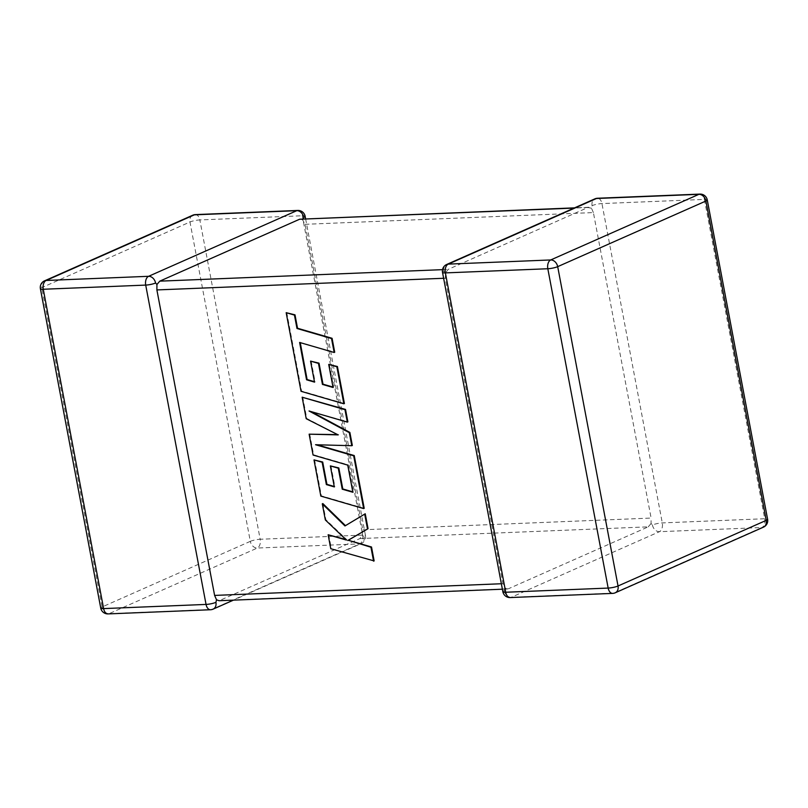 <?xml version="1.0" encoding="UTF-8"?>
<svg xmlns="http://www.w3.org/2000/svg" width="808" height="808" viewBox="0 0 808 808"><rect width="100%" height="100%" fill="white"/><g stroke="black" fill="none" stroke-linecap="round" stroke-linejoin="round"><path stroke-width="0.61" stroke-dasharray="4.04 3.03" d="M303.202 218.887L302.687 219.968L305.081 224.311L362.802 529.785L362.257 535.239L359.924 538.572L219.089 600.728M305.616 218.796L365.489 535.613A7.181 1.333 -10.7 0 1 364.115 536.724L362.257 535.239M305.081 224.311L593.395 212.585L651.117 518.069L362.802 529.785M593.395 212.585L591.486 208.222L592.082 205.656A7.181 1.333 169.3 0 1 601.95 203.576L704.394 199.404L764.732 518.746L662.287 522.907A7.181 1.333 -10.7 0 0 652.42 524.998L651.066 523.503L651.117 518.069M591.486 208.222L587.891 207.515L448.076 269.428L445.743 272.761L445.198 278.215L502.919 583.689L505.313 588.032L506.404 588.85L508.414 588.759L220.109 600.485M359.924 538.572L648.238 526.846L508.414 588.759M442.511 272.387A7.181 1.333 -10.7 0 1 443.885 271.276L445.743 272.761M502.859 591.719A7.181 1.333 169.3 0 1 504.222 590.618L505.313 588.032M648.238 526.846L651.066 523.503M300.606 218.998L302.687 219.968M300.253 342.632L334.714 352.248M299.616 342.451L300.172 342.198M286.739 312.433L301.596 391.072L344.41 403.525M301.031 391.314L301.596 391.072M329.27 364.186L333.633 387.244L332.987 387.052M333.068 387.486L333.633 387.244M311.11 360.873L315.09 381.891L314.443 381.699M314.524 382.134L315.09 381.891M302.707 396.97L306.767 418.453L337.633 434.613M306.212 418.706L306.767 418.453M338.178 434.896L338.734 434.643M309.686 433.926L313.635 454.783L348.299 464.863L353.429 492.022L352.793 491.84M313.07 455.035L313.635 454.783M347.743 465.115L348.299 464.863M352.874 492.264L353.429 492.022M330.916 465.65L334.886 486.679L334.239 486.487M334.33 486.921L334.886 486.679M314.554 459.671L321.392 495.859L364.206 508.323M320.837 496.112L321.392 495.859M317.12 444.774L352.339 445.481M315.564 444.733L316.13 444.481M311.231 411.636L347.874 421.867M309.02 410.989L309.575 410.747M330.775 548.723L374.144 560.924M365.246 513.787L345.471 525.644M344.966 525.947L345.521 525.705M322.846 503.576L325.897 519.695L346.955 539.825L345.784 539.481M325.341 519.948L325.897 519.695M346.39 540.067L346.955 539.825M328.694 534.532L331.331 548.481M364.115 536.724A7.181 5.525 66.1 0 1 361.338 543.511A7.181 7.181 0 0 0 365.489 535.613A7.181 1.333 -10.7 0 0 362.62 535.098L260.176 539.259L199.839 219.928L302.283 215.756A7.181 1.333 169.3 0 1 305.141 216.281M297.799 210.444A7.181 4.383 87.7 0 1 302.283 215.756L362.62 535.098A7.181 4.383 87.7 0 1 359.742 543.885L211.544 609.505L109.1 613.666L257.298 548.046L359.742 543.885A7.181 5.525 66.1 0 0 361.338 543.511L233.451 600.142M652.42 524.998A7.181 5.525 66.1 0 0 659.409 531.694L761.853 527.533L613.656 593.153L511.222 597.314L659.409 531.694A7.181 4.383 -92.3 0 0 662.287 522.907L601.95 203.576A7.181 4.383 -92.3 0 0 597.476 198.253M587.891 207.515L574.054 208.08M442.531 269.65L448.076 269.428M445.198 278.215L443.632 278.275M501.344 583.75L502.919 583.689M44.551 280.841A7.181 5.525 66.1 0 0 41.774 287.628L189.971 222.008L250.308 541.35L102.111 606.97L41.774 287.628A7.181 1.333 -10.7 0 0 40.4 288.739M615.262 592.779A7.181 5.525 66.1 0 1 613.656 593.153A7.181 4.383 -92.3 0 1 612.646 593.395M504.222 590.618A7.181 5.525 66.1 0 0 511.222 597.314A7.181 4.383 -92.3 0 1 510.201 597.556M763.449 527.159A7.181 5.525 66.1 0 1 761.853 527.533A7.181 4.383 -92.3 0 0 764.732 518.746A7.181 1.333 169.3 0 1 767.6 519.261M707.263 199.929A7.181 1.333 -10.7 0 0 704.394 199.404A7.181 4.383 -92.3 0 0 699.92 194.092M443.885 271.276A7.181 5.525 66.1 0 1 446.662 264.489M592.082 205.656A7.181 5.525 66.1 0 1 594.86 198.869M100.737 608.07A7.181 1.333 169.3 0 1 102.111 606.97A7.181 5.525 66.1 0 0 109.1 613.666A7.181 4.383 87.7 0 1 108.08 613.908M195.354 214.605A7.181 4.383 87.7 0 1 199.839 219.928A7.181 1.333 -10.7 0 0 189.971 222.008A7.181 5.525 66.1 0 1 192.738 215.221M250.308 541.35A7.181 1.333 169.3 0 1 260.176 539.259A7.181 4.383 87.7 0 1 257.298 548.046A7.181 5.525 66.1 0 1 250.308 541.35M210.524 609.747A7.181 4.383 87.7 0 0 211.544 609.505A7.181 5.525 66.1 0 0 213.14 609.131M588.911 207.272L574.549 207.858M507.394 589.002L502.384 589.204"/><path stroke-width="1.21" d="M305.616 218.796L305.141 216.281A7.181 1.333 169.3 0 1 303.778 217.382L303.202 218.887M40.4 288.739A7.181 1.333 -10.7 0 0 43.268 289.254A7.181 4.383 87.7 0 1 46.147 280.467L148.591 276.306L296.778 210.686L194.344 214.847L46.147 280.467A7.181 5.525 66.1 0 0 44.551 280.841A7.181 7.181 0 0 0 40.4 288.739L100.737 608.07A7.181 1.333 169.3 0 0 103.606 608.596A7.181 4.383 87.7 0 0 108.08 613.908L210.524 609.747A7.181 4.383 87.7 0 1 206.05 604.424L145.713 285.093L43.268 289.254L103.606 608.596L206.05 604.424A7.181 1.333 169.3 0 0 215.918 602.344L216.514 599.778L214.605 595.415L501.344 583.75M502.384 589.204L219.089 600.728L216.514 599.778M574.054 208.08L299.586 219.241L159.762 281.154L442.531 269.65M155.58 283.002A7.181 1.333 -10.7 0 1 145.713 285.093A7.181 4.383 87.7 0 1 148.591 276.306A7.181 5.525 66.1 0 1 155.58 283.002L156.934 284.497L159.762 281.154M443.632 278.275L156.883 289.931L156.934 284.497M156.883 289.931L214.605 595.415M299.586 219.241L574.549 207.858M306.555 379.79L299.616 342.451L334.159 352.49L331.522 338.542L296.98 328.492L294.445 315.09L286.173 312.686L301.031 391.314L343.844 403.778L336.855 366.761L328.715 364.428L333.068 387.486L322.442 384.416L318.463 363.398L310.555 361.115L314.524 382.134L306.555 379.79L307.121 379.548L300.253 342.632M334.159 352.49L334.714 352.248L332.078 338.289L297.536 328.25L295.001 314.837L286.173 312.686M331.522 338.542L332.078 338.289M296.98 328.492L297.536 328.25M294.445 315.09L295.001 314.837M343.844 403.778L344.41 403.525L337.411 366.519L328.715 364.428M336.855 366.761L337.411 366.519M332.987 387.052L322.998 384.174L319.029 363.156L310.555 361.115M322.442 384.416L322.998 384.174M318.463 363.398L319.029 363.156M314.443 381.699L307.121 379.548M309.131 434.179L313.07 455.035L347.743 465.115L352.874 492.264L342.239 489.204L338.269 468.185L330.351 465.903L334.33 486.921L326.361 484.578L322.139 462.257L313.999 459.924L320.837 496.112L363.651 508.575L353.682 455.803L315.564 444.733L351.773 445.723L349.309 432.664L309.02 410.989L347.319 422.119L344.966 409.666L302.152 397.223L306.212 418.706L338.178 434.896L309.131 434.179L337.633 434.613M302.152 397.223L345.521 409.424L347.874 421.867L347.319 422.119M352.793 491.84L342.794 488.961L338.825 467.933L330.351 465.903M342.239 489.204L342.794 488.961M338.269 468.185L338.825 467.933M334.239 486.487L326.917 484.325L322.695 462.014L313.999 459.924M326.361 484.578L326.917 484.325M322.139 462.257L322.695 462.014M363.651 508.575L364.206 508.323L354.237 455.55L317.12 444.774M353.682 455.803L354.237 455.55M351.773 445.723L352.339 445.481L349.864 432.421L311.231 411.636M349.309 432.664L349.864 432.421M344.966 409.666L345.521 409.424M322.291 503.828L325.341 519.948L346.39 540.067L328.139 534.775L330.775 548.723L374.144 560.924L371.518 546.996L348.278 540.259L368.054 528.695L365.246 513.787L344.966 525.947L322.291 503.828L322.846 503.576L345.471 525.644M373.589 561.166L370.953 547.238L371.518 546.996M370.953 547.238L348.278 540.259M347.713 540.501L368.054 528.695M367.499 528.937L364.681 514.039M345.784 539.481L328.139 534.775M305.141 216.281A7.181 7.181 0 0 0 297.799 210.444A7.181 4.383 87.7 0 0 296.778 210.686A7.181 5.525 66.1 0 1 303.778 217.382M699.92 194.092A7.181 4.383 -92.3 0 0 698.9 194.334L596.455 198.495L448.258 264.115L550.702 259.954L698.9 194.334A7.181 5.525 66.1 0 1 705.889 201.03L557.692 266.65L618.029 585.992L766.226 520.372L705.889 201.03A7.181 1.333 -10.7 0 0 707.263 199.929A7.181 7.181 0 0 0 699.92 194.092L597.476 198.253A7.181 7.181 0 0 0 594.86 198.869A7.181 5.525 66.1 0 1 596.455 198.495A7.181 4.383 -92.3 0 1 597.476 198.253M505.717 592.244L608.161 588.072L547.824 268.741L445.38 272.902L505.717 592.244A7.181 1.333 169.3 0 1 502.859 591.719A7.181 7.181 0 0 0 510.201 597.556A7.181 4.383 -92.3 0 1 505.717 592.244M615.262 592.779A7.181 5.525 66.1 0 0 618.029 585.992A7.181 1.333 169.3 0 1 608.161 588.072A7.181 4.383 -92.3 0 0 612.646 593.395A7.181 7.181 0 0 0 615.262 592.779L763.449 527.159A7.181 7.181 0 0 0 767.6 519.261A7.181 1.333 169.3 0 1 766.226 520.372A7.181 5.525 66.1 0 1 763.449 527.159M547.824 268.741A7.181 1.333 -10.7 0 0 557.692 266.65A7.181 5.525 66.1 0 0 550.702 259.954A7.181 4.383 -92.3 0 0 547.824 268.741M445.38 272.902A7.181 4.383 -92.3 0 1 448.258 264.115A7.181 5.525 66.1 0 0 446.662 264.489A7.181 7.181 0 0 0 442.511 272.387A7.181 1.333 -10.7 0 0 445.38 272.902M192.738 215.221A7.181 5.525 66.1 0 1 194.344 214.847A7.181 4.383 87.7 0 1 195.354 214.605A7.181 7.181 0 0 0 192.738 215.221L44.551 280.841M215.918 602.344A7.181 5.525 66.1 0 1 213.14 609.131L233.451 600.142M302.364 357.338L302.929 357.096M612.646 593.395L510.201 597.556M767.6 519.261L707.263 199.929M442.511 272.387L502.859 591.719M594.86 198.869L446.662 264.489M100.737 608.07A7.181 7.181 0 0 0 108.08 613.908M210.524 609.747A7.181 7.181 0 0 0 213.14 609.131M297.799 210.444L195.354 214.605"/></g></svg>
